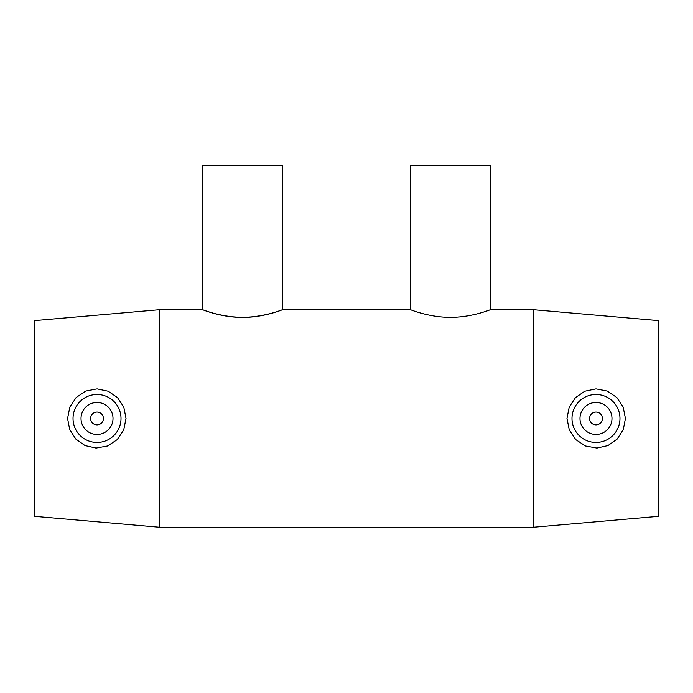 <?xml version="1.0" encoding="UTF-8"?>
<svg xmlns="http://www.w3.org/2000/svg" width="693" height="693" viewBox="0 0 693 693"><rect width="100%" height="100%" fill="white"/><g stroke="black" fill="none" stroke-linecap="round" stroke-linejoin="round"><path stroke-width="1.04" d="M202.573 165.783L282.527 165.783L282.527 309.719L410.473 309.719L410.473 165.783L490.427 165.783L490.427 309.719L533.61 309.719L533.61 527.217L159.39 527.217L159.39 309.719L202.573 309.719L202.573 165.783M242.55 317.264C264.059 317.377 282.943 309.433 282.527 309.719C282.935 309.494 264.068 317.515 242.55 317.403C221.032 317.515 202.165 309.494 202.573 309.719C202.157 309.433 221.041 317.377 242.55 317.264M450.45 317.333C471.959 317.446 490.835 309.459 490.427 309.719C490.835 309.459 471.959 317.446 450.45 317.333C428.941 317.446 410.065 309.459 410.473 309.719C410.065 309.459 428.941 317.446 450.45 317.333M589.587 418.468A6.393 6.393 0 0 1 599.176 412.924A6.393 6.393 0 0 1 599.176 424.003A6.393 6.393 0 0 1 589.587 418.468M579.989 418.468A15.991 15.991 0 0 1 603.975 404.617A15.991 15.991 0 0 1 603.975 432.319A15.991 15.991 0 0 1 579.989 418.468M103.413 418.468A6.393 6.393 0 0 1 93.824 424.003A6.393 6.393 0 0 1 93.824 412.924A6.393 6.393 0 0 1 103.413 418.468M113.011 418.468A15.991 15.991 0 0 1 89.025 432.319A15.991 15.991 0 0 1 89.025 404.617A15.991 15.991 0 0 1 113.011 418.468M73.034 418.468A23.986 23.986 0 0 1 97.28 394.482A23.986 23.986 0 0 1 121.006 418.979A23.986 23.986 0 0 1 96.249 442.437A23.986 23.986 0 0 1 73.034 418.468M596.751 442.437A23.986 23.986 0 0 0 619.966 418.468A23.986 23.986 0 0 0 595.72 394.482A23.986 23.986 0 0 0 571.994 418.979A23.986 23.986 0 0 0 596.751 442.437M596.933 448.059L585.464 445.989L575.779 439.631L569.291 429.989L566.978 418.459L569.196 407.172L575.45 397.635L584.762 391.233L595.963 388.868L607.241 391.051L616.839 397.505L623.189 407.112L625.424 418.468L623.284 429.582L617.177 439.076L607.952 445.573L596.933 448.059M96.067 448.059L85.048 445.573L75.823 439.076L69.716 429.582L67.576 418.468L69.811 407.112L76.161 397.505L85.759 391.051L97.037 388.868L108.238 391.233L117.55 397.635L123.804 407.172L126.022 418.459L123.709 429.989L117.221 439.631L107.536 445.989L96.067 448.059M533.61 309.719L658.35 320.59L658.35 516.337L533.61 527.217M159.39 309.719L34.65 320.59L34.65 516.337L159.39 527.217"/></g></svg>
